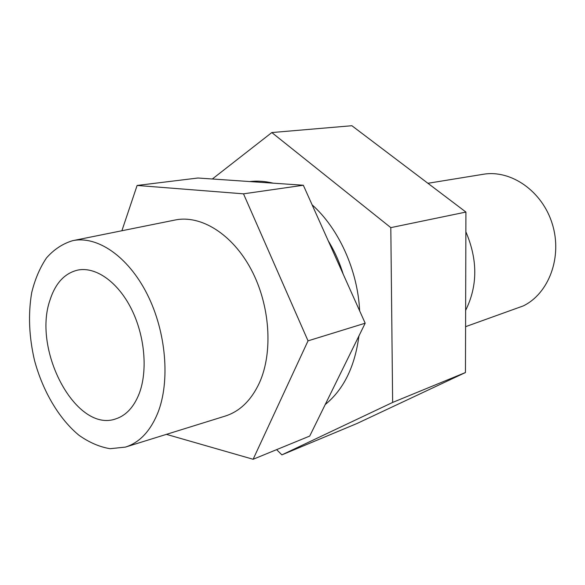 <?xml version="1.0" encoding="UTF-8"?>
<svg xmlns="http://www.w3.org/2000/svg" width="585" height="585" viewBox="0 0 585 585"><rect width="100%" height="100%" fill="white"/><g stroke="black" fill="none" stroke-linecap="round" stroke-linejoin="round"><path stroke-width="0.88" d="M465.594 326.671L523.304 305.904C548.92 293.451 562.58 256.954 552.335 224.062C542.346 191.083 510.946 169.438 483.151 174.293L427.92 183.288M465.645 310.335C477.74 285.948 477.813 259.769 465.872 231.799M212.34 178.995L271.82 132.554L390.809 227.631L392.645 402.429L281.89 454.874L276.625 449.638M271.82 132.554L351.877 125.724L465.923 212.062L465.463 372.528L356.989 423.503L281.89 454.874M465.463 372.528L392.645 402.429M465.923 212.062L390.809 227.631M325.223 404.535C343.644 389.5 354.876 366.641 358.927 335.944M359.643 310.84C357.727 270.292 338.73 228.494 312.09 204.787M273.188 183.171C265.166 181.226 257.334 180.685 249.693 181.562M72.628 240.684L174.988 220.04C200.699 214.593 232.252 233.876 251.162 269.466C270.094 304.982 273.283 352.141 259.462 382.722C251.243 400.352 239.791 411.482 225.093 416.118L125.387 447.108L110.075 448.702C99.487 446.933 89.081 442.428 78.865 435.181C58.931 418.684 42.793 391.124 34.5 360.389C28.994 336.667 28.058 314.079 31.707 292.61C34.998 279.199 39.948 267.608 46.566 257.831C54.047 249.386 62.734 243.674 72.628 240.684C97.168 235.448 128.042 256.274 147.127 294.065C166.242 331.783 170.396 381.42 157.738 413.098C150.206 431.35 139.42 442.684 125.387 447.108M121.885 230.753L137.117 185.452L243.499 193.832L308.032 340.85L253.122 459.276L166.418 434.355M253.122 459.276L309.736 436.059L365.186 323.205L308.032 340.85M137.117 185.452L197.957 178.008L303.322 185.24L365.186 323.205M243.499 193.832L303.322 185.24M328.214 240.757C334.488 251.002 339.483 262.131 343.176 274.131M139.193 393.639C133.921 406.977 126.206 415.357 116.049 418.78C76.459 433.558 32.146 350.561 50.003 300.054C55.443 283.082 64.789 273.071 78.032 270.029C95.83 266.577 117.782 281.86 131.296 308.741C144.831 335.578 147.961 370.707 139.193 393.639"/></g></svg>
